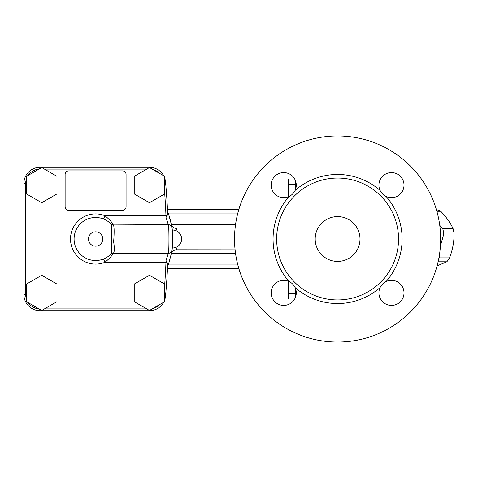 <?xml version="1.0" encoding="UTF-8"?>
<svg xmlns="http://www.w3.org/2000/svg" width="478" height="478" viewBox="0 0 478 478"><rect width="100%" height="100%" fill="white"/><g stroke="black" fill="none" stroke-linecap="round" stroke-linejoin="round"><path stroke-width="0.72" d="M385.758 196.309L386.152 196.5A12.548 12.548 0 0 1 380.094 190.441L380.673 191.541M380.285 287.164L380.094 287.559C381.402 284.84 383.422 282.821 386.152 281.5A12.548 12.548 0 0 1 404.012 292.871A12.548 12.548 0 0 1 388.745 305.119A12.548 12.548 0 0 1 380.094 287.559A64.53 64.53 0 0 1 295.093 287.559A12.548 12.548 0 0 1 283.723 305.418A12.548 12.548 0 0 1 271.474 290.152A12.548 12.548 0 0 1 289.035 281.5C291.753 282.809 293.773 284.828 295.093 287.559M234.525 239A103.069 103.069 0 0 1 389.128 149.739A103.069 103.069 0 0 1 389.128 328.261A103.069 103.069 0 0 1 234.525 239M386.152 196.5C383.434 195.191 381.414 193.172 380.094 190.441A12.548 12.548 0 0 1 391.464 172.582A12.548 12.548 0 0 1 403.713 187.848A12.548 12.548 0 0 1 386.152 196.5A64.53 64.53 0 0 1 386.152 281.5M398.538 239A60.945 60.945 0 0 0 337.593 178.055A60.945 60.945 0 0 0 276.648 239A60.945 60.945 0 0 0 337.593 299.945A60.945 60.945 0 0 0 398.538 239M295.093 190.441C293.785 193.16 291.765 195.179 289.035 196.5A12.548 12.548 0 0 1 271.175 185.129A12.548 12.548 0 0 1 286.442 172.881A12.548 12.548 0 0 1 295.093 190.441A64.53 64.53 0 0 1 380.094 190.441M360 239A22.406 22.406 0 0 1 337.593 261.406A22.406 22.406 0 0 1 315.187 239A22.406 22.406 0 0 1 337.593 216.594A22.406 22.406 0 0 1 360 239M289.106 184.329L295.47 184.329M289.106 196.464L289.106 179.847L288.21 178.951L288.21 196.852M288.21 281.148L288.21 299.049L272.807 299.049M288.21 178.951L272.807 178.951M288.21 299.049L289.106 298.153L289.106 281.536M164.707 284.075L164.707 301.666L149.471 310.461L134.234 301.666L134.234 284.075L149.471 275.274L164.707 284.075M56.966 176.334L56.966 193.925L41.729 202.726L26.493 193.925L26.493 176.334L41.729 167.539L56.966 176.334M164.707 193.59A607.669 607.669 0 0 1 165.962 215.698L167.151 215.65L167.641 212.973A609.462 609.462 0 0 0 165.519 181.921A16.133 16.133 0 0 0 164.707 178.163A16.133 16.133 0 0 1 165.519 181.921A16.133 16.133 0 0 0 164.707 178.163M163.619 175.707A16.133 16.133 0 0 0 149.459 167.3A16.133 16.133 0 0 1 163.619 175.707A16.133 16.133 0 0 0 149.459 167.3L40.032 167.3A16.133 16.133 0 0 0 23.9 183.433L23.9 294.567A16.133 16.133 0 0 0 40.032 310.7L149.459 310.7A16.133 16.133 0 0 0 163.619 302.293A16.133 16.133 0 0 1 149.459 310.7L149.459 310.455M175.641 228.323L176.328 228.323C173.699 228.257 171.996 226.847 171.226 224.086L171.859 227.755M235.092 249.833L176.472 249.767A5.378 5.342 11.3 0 0 171.202 254.015M177.236 231.28L176.501 228.388A5.378 5.342 -11.2 0 1 171.226 224.086M167.593 266.24L167.575 266.587A77.078 77.078 0 0 0 168.704 263.438C170.915 255.605 171.966 251.219 171.853 250.281L171.793 250.645M171.614 251.763L171.249 253.794M176.472 249.767L177.248 246.714M167.402 263.008L168.704 263.438A77.078 77.078 0 0 0 169.606 260.54M103.583 258.974L104.915 262.303C109.366 258.616 112.121 255.628 113.167 253.34L168.304 253.34A3.585 3.585 0 0 0 171.853 250.281A77.078 77.078 0 0 0 172.385 245.716M172.678 239L172.678 238.11L172.678 239M172.385 232.284A77.078 77.078 0 0 0 171.853 227.719C171.961 226.793 170.915 222.407 168.704 214.562L167.402 214.992M171.793 227.331A77.078 77.078 0 0 0 167.575 211.413L167.575 211.443M108.124 221.511L110.968 223.943C111.864 225.927 112.001 230.946 111.38 239C112.007 247.042 111.87 252.061 110.968 254.057L110.657 254.362A3.585 3.585 0 0 1 113.167 253.34L113.525 253.053C114.553 251.542 114.589 247.783 113.633 241.778C114.332 233.109 114.296 227.498 113.525 224.947L168.304 224.66C169.164 223.734 169.17 254.224 168.304 253.34L166.033 260.653L167.402 263.002L167.641 265.027A609.462 609.462 0 0 1 165.519 296.079A609.462 609.462 0 0 0 167.641 265.027M166.027 217.347L168.304 224.66A3.585 3.585 0 0 1 171.847 227.695A3.585 3.585 0 0 0 171.847 227.695L171.853 227.719C172.749 226.99 172.755 250.974 171.853 250.281L171.847 250.311M172.558 234.704L172.534 234.244L172.558 234.704M167.151 215.65L166.033 217.347L165.962 215.698L104.915 215.698L103.583 219.026L107.036 220.782M166.033 260.653L165.962 262.303A607.669 607.669 0 0 1 164.707 284.41M167.151 262.35L104.915 262.303A25.095 25.095 0 0 1 70.505 239A25.095 25.095 0 0 1 104.915 215.698C109.366 219.378 112.115 222.366 113.167 224.66A3.585 3.585 0 0 1 110.657 223.638L110.968 223.943A21.51 21.51 0 0 0 80.441 223.74A21.51 21.51 0 0 0 80.441 254.26A21.51 21.51 0 0 0 110.968 254.057L110.555 254.457M110.149 254.846L109.48 255.431M107.837 256.692L106.068 257.791M113.525 224.947A3.585 3.448 -44.4 0 1 110.968 223.943A21.51 21.51 0 0 0 80.441 223.74A21.51 21.51 0 0 0 80.441 254.26A21.51 21.51 0 0 0 110.968 254.057A3.585 3.448 -135.6 0 1 113.525 253.053M164.707 299.837A16.133 16.133 0 0 0 165.519 296.079A16.133 16.133 0 0 1 164.707 299.837M122.488 170.885L68.713 170.885A3.585 3.585 0 0 0 65.127 174.47L65.127 206.735A3.585 3.585 0 0 0 68.713 210.32L122.488 210.32A3.585 3.585 0 0 0 126.073 206.735L126.073 174.47A3.585 3.585 0 0 0 122.488 170.885M56.966 284.075L56.966 301.666L41.729 310.461L26.493 301.666L26.493 284.075L41.729 275.274L56.966 284.075M164.707 176.334L164.707 193.925L149.471 202.726L134.234 193.925L134.234 176.334L149.471 167.539L164.707 176.334M439.342 255.455L439.276 257.863A29.576 20.913 90 0 1 438.762 258.7M439.76 225.383L442.765 228.699A29.576 20.913 90 0 1 443.781 234.059L440.429 245.973M295.47 180.744L295.47 189.545M295.47 288.455L295.476 297.262M440.501 233.186A30.473 21.546 90 0 1 440.501 244.814M437.107 265.846L446.816 261.783A29.576 20.913 -90 0 0 449.589 257.863C452.564 249.928 454.07 241.993 454.1 234.059A29.576 20.913 -90 0 0 453.084 228.699C450.449 222.891 446.344 217.084 440.764 211.276A29.576 20.913 -90 0 0 436.976 209.842L436.45 209.842M440.764 211.276L436.862 211.276M453.084 228.699L442.765 228.699M454.1 234.059L443.781 234.059M449.589 257.863L439.276 257.863M446.816 261.783L438.117 261.783M289.035 196.5A64.53 64.53 0 0 0 289.035 281.5M159.807 304.492A14.34 14.34 0 0 1 152.882 308.495M44.424 169.093L146.776 169.093M26.493 299.3A14.34 14.34 0 0 1 25.693 294.567L25.693 183.433A14.34 14.34 0 0 1 26.493 178.7M146.776 308.908L44.424 308.908M28.178 175.36A14.34 14.34 0 0 1 38.975 169.128M171.369 253.418L235.535 253.418M235.517 224.738L171.399 224.738M237.626 213.905L168.483 213.905M237.626 264.095L168.483 264.095M40.032 168.519L40.032 167.3A16.133 16.133 0 0 0 23.9 183.433L25.693 183.433M25.693 294.567L23.9 294.567A16.133 16.133 0 0 0 40.032 310.7L40.032 309.481M167.641 212.973A609.462 609.462 0 0 0 165.519 181.921L164.707 181.999M102.77 239A7.17 7.17 0 0 1 92.015 245.208A7.17 7.17 0 0 1 92.015 232.792A7.17 7.17 0 0 1 102.77 239M168.704 214.562A77.078 77.078 0 0 0 167.575 211.413M167.575 266.587A77.078 77.078 0 0 0 168.704 263.438M38.975 308.872A14.34 14.34 0 0 1 28.178 302.64M152.882 169.505A14.34 14.34 0 0 1 159.807 173.508M164.707 296.002L165.519 296.079M295.47 293.671L289.106 293.671M176.298 249.833C176.292 249.391 171.417 250.813 171.196 254.057M238.857 268.576L167.479 268.576M238.857 209.424L167.479 209.424M172.158 247.945A8.963 8.963 0 0 0 181.64 239A8.963 8.963 0 0 0 172.158 230.055"/></g></svg>
